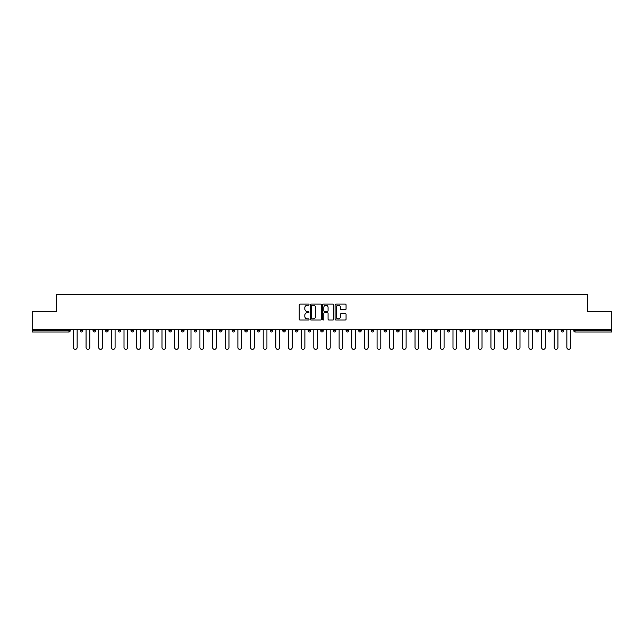 <?xml version="1.0" encoding="UTF-8"?>
<svg xmlns="http://www.w3.org/2000/svg" width="644" height="644" viewBox="0 0 644 644"><rect width="100%" height="100%" fill="white"/><g stroke="black" fill="none" stroke-linecap="round" stroke-linejoin="round"><path stroke-width="0.97" d="M309.023 304.66A0.555 0.555 0 0 0 308.468 304.105L300.007 304.105A0.797 0.797 0 0 0 299.21 304.902L299.21 319.231A0.797 0.797 0 0 0 300.007 320.028L308.468 320.028A0.555 0.555 0 0 0 309.023 319.464A0.555 0.555 0 0 0 308.468 318.909L307.373 318.909A2.544 2.544 0 0 1 304.821 316.365L304.821 315.166A2.544 2.544 0 0 1 307.373 312.622L308.468 312.622A0.555 0.555 0 0 0 309.023 312.066A0.555 0.555 0 0 0 308.468 311.511L307.373 311.511A2.544 2.544 0 0 1 304.821 308.959L304.821 307.768A2.544 2.544 0 0 1 307.373 305.216L308.468 305.216A0.555 0.555 0 0 0 309.023 304.66M345.264 309.716A0.797 0.797 0 0 0 346.061 308.919L346.061 304.902A0.797 0.797 0 0 0 345.264 304.105L335.87 304.105A0.797 0.797 0 0 0 335.073 304.902L335.073 319.231A0.797 0.797 0 0 0 335.87 320.028L345.264 320.028A0.797 0.797 0 0 0 346.061 319.231L346.061 314.377A0.797 0.797 0 0 0 345.264 313.58L341.248 313.58A0.797 0.797 0 0 0 340.451 314.377L340.451 316.784A2.133 2.133 0 0 1 338.317 318.909A2.133 2.133 0 0 1 336.192 316.784L336.192 307.349A2.133 2.133 0 0 1 338.317 305.216A2.133 2.133 0 0 1 340.451 307.349L340.451 308.919A0.797 0.797 0 0 0 341.248 309.716L345.264 309.716M32.2 329.462L32.2 311.696L56.374 311.696L56.374 294.67L587.626 294.67L587.626 311.696L611.8 311.696L611.8 329.462L32.2 329.462L32.2 330.758L68.94 330.758L68.94 329.462M321.3 304.902A0.797 0.797 0 0 0 320.511 304.105L311.116 304.105A0.797 0.797 0 0 0 310.319 304.902L310.319 319.231A0.797 0.797 0 0 0 311.116 320.028L320.511 320.028A0.797 0.797 0 0 0 321.3 319.231L321.3 304.902M323.489 304.105L332.884 304.105A0.797 0.797 0 0 1 333.681 304.902L333.681 319.231A0.797 0.797 0 0 1 332.884 320.028L328.867 320.028A0.797 0.797 0 0 1 328.07 319.231L328.07 313.419A0.797 0.797 0 0 0 327.273 312.622L324.608 312.622A0.797 0.797 0 0 0 323.811 313.419L323.811 319.464A0.555 0.555 0 0 1 323.256 320.028A0.555 0.555 0 0 1 322.7 319.464L322.7 304.902A0.797 0.797 0 0 1 323.489 304.105M70.156 329.462L70.156 330.758A1.216 1.216 0 0 1 68.94 331.974L32.2 331.974L32.2 330.758M611.8 329.462L611.8 331.974L575.06 331.974A1.216 1.216 0 0 1 573.844 330.758L573.844 329.462M82.81 329.462L82.81 330.758L80.379 330.758A1.216 1.216 0 0 0 81.595 331.974A1.216 1.216 0 0 1 80.379 330.758L80.379 329.462M93.034 330.758A1.216 1.216 0 0 0 94.249 331.974A1.216 1.216 0 0 0 95.465 330.758L95.465 329.462L95.465 330.758L93.034 330.758A1.216 1.216 0 0 0 94.249 331.974A1.216 1.216 0 0 1 93.034 330.758L93.034 329.462M108.12 329.462L108.12 330.758L105.68 330.758A1.216 1.216 0 0 0 106.904 331.974A1.216 1.216 0 0 1 105.68 330.758L105.68 329.462M118.335 330.758A1.216 1.216 0 0 0 119.551 331.974A1.216 1.216 0 0 0 120.774 330.758A1.216 1.216 0 0 1 119.551 331.974A1.216 1.216 0 0 0 120.774 330.758L120.774 329.462L120.774 330.758L118.335 330.758A1.216 1.216 0 0 0 119.551 331.974A1.216 1.216 0 0 1 118.335 330.758L118.335 329.462M130.99 329.462L130.99 330.758L130.99 329.462M133.421 329.462L133.421 330.758L133.421 329.462M143.644 329.462L143.644 330.758L143.644 329.462M146.075 329.462L146.075 330.758A1.216 1.216 0 0 1 144.86 331.974A1.216 1.216 0 0 1 143.644 330.758L146.075 330.758A1.216 1.216 0 0 1 144.86 331.974M157.514 331.974A1.216 1.216 0 0 0 158.73 330.758L158.73 329.462L158.73 330.758A1.216 1.216 0 0 1 157.514 331.974A1.216 1.216 0 0 1 156.299 330.758L156.299 329.462M170.169 331.974A1.216 1.216 0 0 0 171.385 330.758L171.385 329.462L171.385 330.758A1.216 1.216 0 0 1 170.169 331.974A1.216 1.216 0 0 1 168.945 330.758L168.945 329.462M182.816 331.974A1.216 1.216 0 0 0 184.031 330.758L184.031 329.462L184.031 330.758A1.216 1.216 0 0 1 182.816 331.974A1.216 1.216 0 0 1 181.6 330.758L181.6 329.462M196.686 329.462L196.686 330.758A1.216 1.216 0 0 1 195.47 331.974A1.216 1.216 0 0 1 194.255 330.758L194.255 329.462M209.34 329.462L209.34 330.758A1.216 1.216 0 0 1 208.125 331.974A1.216 1.216 0 0 1 206.909 330.758L206.909 329.462M219.564 329.462L219.564 330.758L219.564 329.462M221.995 329.462L221.995 330.758A1.216 1.216 0 0 1 220.779 331.974A1.216 1.216 0 0 1 219.564 330.758L221.995 330.758A1.216 1.216 0 0 1 220.779 331.974M232.21 329.462L232.21 330.758L232.21 329.462M234.649 329.462L234.649 330.758A1.216 1.216 0 0 1 233.426 331.974A1.216 1.216 0 0 1 232.21 330.758A1.216 1.216 0 0 0 233.426 331.974A1.216 1.216 0 0 1 232.21 330.758L234.649 330.758A1.216 1.216 0 0 1 233.426 331.974M247.296 329.462L247.296 330.758A1.216 1.216 0 0 1 246.08 331.974A1.216 1.216 0 0 1 244.865 330.758L244.865 329.462M257.519 329.462L257.519 330.758L257.519 329.462M259.951 329.462L259.951 330.758A1.216 1.216 0 0 1 258.735 331.974A1.216 1.216 0 0 1 257.519 330.758A1.216 1.216 0 0 0 258.735 331.974A1.216 1.216 0 0 1 257.519 330.758L259.951 330.758A1.216 1.216 0 0 1 258.735 331.974M272.605 329.462L272.605 330.758A1.216 1.216 0 0 1 271.39 331.974A1.216 1.216 0 0 1 270.174 330.758L270.174 329.462M282.829 329.462L282.829 330.758L282.829 329.462M285.26 329.462L285.26 330.758L285.26 329.462M297.914 329.462L297.914 330.758A1.216 1.216 0 0 1 296.691 331.974A1.216 1.216 0 0 1 295.475 330.758L295.475 329.462M308.13 329.462L308.13 330.758L308.13 329.462M310.561 329.462L310.561 330.758A1.216 1.216 0 0 1 309.345 331.974A1.216 1.216 0 0 1 308.13 330.758L310.561 330.758A1.216 1.216 0 0 1 309.345 331.974M320.784 329.462L320.784 330.758L320.784 329.462M323.216 329.462L323.216 330.758A1.216 1.216 0 0 1 322 331.974A1.216 1.216 0 0 1 320.784 330.758L323.216 330.758A1.216 1.216 0 0 1 322 331.974M335.87 329.462L335.87 330.758A1.216 1.216 0 0 1 334.655 331.974A1.216 1.216 0 0 1 333.439 330.758L333.439 329.462M347.309 331.974A1.216 1.216 0 0 0 348.525 330.758L348.525 329.462L348.525 330.758A1.216 1.216 0 0 1 347.309 331.974A1.216 1.216 0 0 1 346.086 330.758L346.086 329.462M358.74 330.758L361.171 330.758A1.216 1.216 0 0 1 359.956 331.974A1.216 1.216 0 0 0 361.171 330.758L361.171 329.462L361.171 330.758A1.216 1.216 0 0 1 359.956 331.974A1.216 1.216 0 0 1 358.74 330.758L358.74 329.462M371.395 329.462L371.395 330.758L371.395 329.462M373.826 329.462L373.826 330.758A1.216 1.216 0 0 1 372.61 331.974A1.216 1.216 0 0 1 371.395 330.758L373.826 330.758A1.216 1.216 0 0 1 372.61 331.974M386.481 329.462L386.481 330.758L384.049 330.758A1.216 1.216 0 0 0 385.265 331.974A1.216 1.216 0 0 1 384.049 330.758L384.049 329.462M396.704 329.462L396.704 330.758L396.704 329.462M399.135 329.462L399.135 330.758A1.216 1.216 0 0 1 397.92 331.974A1.216 1.216 0 0 1 396.704 330.758A1.216 1.216 0 0 0 397.92 331.974A1.216 1.216 0 0 1 396.704 330.758L399.135 330.758A1.216 1.216 0 0 1 397.92 331.974M409.351 330.758A1.216 1.216 0 0 0 410.574 331.974A1.216 1.216 0 0 0 411.79 330.758L411.79 329.462L411.79 330.758L409.351 330.758A1.216 1.216 0 0 0 410.574 331.974A1.216 1.216 0 0 1 409.351 330.758L409.351 329.462M424.436 329.462L424.436 330.758A1.216 1.216 0 0 1 423.221 331.974A1.216 1.216 0 0 1 422.005 330.758L422.005 329.462M434.66 329.462L434.66 330.758L434.66 329.462M437.091 329.462L437.091 330.758A1.216 1.216 0 0 1 435.875 331.974A1.216 1.216 0 0 1 434.66 330.758A1.216 1.216 0 0 0 435.875 331.974A1.216 1.216 0 0 1 434.66 330.758L437.091 330.758A1.216 1.216 0 0 1 435.875 331.974M449.745 329.462L449.745 330.758A1.216 1.216 0 0 1 448.53 331.974A1.216 1.216 0 0 1 447.314 330.758L447.314 329.462M462.4 329.462L462.4 330.758L459.969 330.758A1.216 1.216 0 0 0 461.185 331.974A1.216 1.216 0 0 1 459.969 330.758L459.969 329.462M475.055 329.462L475.055 330.758A1.216 1.216 0 0 1 473.831 331.974A1.216 1.216 0 0 1 472.616 330.758L472.616 329.462M487.701 329.462L487.701 330.758A1.216 1.216 0 0 1 486.486 331.974A1.216 1.216 0 0 1 485.27 330.758L485.27 329.462M500.356 329.462L500.356 330.758L497.925 330.758A1.216 1.216 0 0 0 499.14 331.974A1.216 1.216 0 0 1 497.925 330.758L497.925 329.462M513.01 329.462L513.01 330.758A1.216 1.216 0 0 1 511.795 331.974A1.216 1.216 0 0 1 510.579 330.758L510.579 329.462M525.665 329.462L525.665 330.758L523.226 330.758A1.216 1.216 0 0 0 524.449 331.974A1.216 1.216 0 0 1 523.226 330.758L523.226 329.462M535.88 329.462L535.88 330.758L535.88 329.462M538.32 329.462L538.32 330.758A1.216 1.216 0 0 1 537.096 331.974A1.216 1.216 0 0 1 535.88 330.758L538.32 330.758A1.216 1.216 0 0 1 537.096 331.974M550.966 329.462L550.966 330.758A1.216 1.216 0 0 1 549.751 331.974A1.216 1.216 0 0 1 548.535 330.758L548.535 329.462M563.621 329.462L563.621 330.758A1.216 1.216 0 0 1 562.405 331.974A1.216 1.216 0 0 1 561.19 330.758L561.19 329.462M81.595 331.974A1.216 1.216 0 0 0 82.81 330.758A1.216 1.216 0 0 1 81.595 331.974A1.216 1.216 0 0 1 80.379 330.758M108.12 330.758A1.216 1.216 0 0 1 106.904 331.974A1.216 1.216 0 0 0 108.12 330.758A1.216 1.216 0 0 1 106.904 331.974A1.216 1.216 0 0 1 105.68 330.758M132.205 331.974A1.216 1.216 0 0 1 130.99 330.758L133.421 330.758A1.216 1.216 0 0 1 132.205 331.974A1.216 1.216 0 0 0 133.421 330.758A1.216 1.216 0 0 1 132.205 331.974M284.044 331.974A1.216 1.216 0 0 1 282.829 330.758L285.26 330.758A1.216 1.216 0 0 1 284.044 331.974A1.216 1.216 0 0 0 285.26 330.758M386.481 330.758A1.216 1.216 0 0 1 385.265 331.974A1.216 1.216 0 0 0 386.481 330.758A1.216 1.216 0 0 1 385.265 331.974A1.216 1.216 0 0 1 384.049 330.758M462.4 330.758A1.216 1.216 0 0 1 461.185 331.974A1.216 1.216 0 0 0 462.4 330.758A1.216 1.216 0 0 1 461.185 331.974A1.216 1.216 0 0 1 459.969 330.758M500.356 330.758A1.216 1.216 0 0 1 499.14 331.974A1.216 1.216 0 0 0 500.356 330.758A1.216 1.216 0 0 1 499.14 331.974A1.216 1.216 0 0 1 497.925 330.758M524.449 331.974A1.216 1.216 0 0 0 525.665 330.758A1.216 1.216 0 0 1 524.449 331.974A1.216 1.216 0 0 1 523.226 330.758M575.06 329.462L575.06 331.974A1.216 1.216 0 0 1 573.844 330.758L611.8 330.758M311.986 305.216A0.555 0.555 0 0 0 311.43 305.771L311.43 318.353A0.555 0.555 0 0 0 311.986 318.909L313.145 318.909A2.544 2.544 0 0 0 315.689 316.365L315.689 307.768A2.544 2.544 0 0 0 313.145 305.216L311.986 305.216M328.07 307.389A2.133 2.133 0 0 0 325.945 305.256A2.133 2.133 0 0 0 323.811 307.389L323.811 310.714A0.797 0.797 0 0 0 324.608 311.511L327.273 311.511A0.797 0.797 0 0 0 328.07 310.714L328.07 307.389M73.4 329.462L73.4 347.47A1.868 1.868 0 0 0 75.267 349.33A1.868 1.868 0 0 0 77.135 347.47L77.135 329.462M86.055 329.462L86.055 347.47A1.868 1.868 0 0 0 87.922 349.33A1.868 1.868 0 0 0 89.79 347.47L89.79 329.462M98.709 329.462L98.709 347.47A1.868 1.868 0 0 0 100.577 349.33A1.868 1.868 0 0 0 102.436 347.47L102.436 329.462M111.364 329.462L111.364 347.47A1.868 1.868 0 0 0 113.223 349.33A1.868 1.868 0 0 0 115.091 347.47L115.091 329.462M124.018 329.462L124.018 347.47A1.868 1.868 0 0 0 125.878 349.33A1.868 1.868 0 0 0 127.745 347.47L127.745 329.462M136.665 329.462L136.665 347.47A1.868 1.868 0 0 0 138.532 349.33A1.868 1.868 0 0 0 140.4 347.47L140.4 329.462M149.319 329.462L149.319 347.47A1.868 1.868 0 0 0 151.187 349.33A1.868 1.868 0 0 0 153.055 347.47L153.055 329.462M161.974 329.462L161.974 347.47A1.868 1.868 0 0 0 163.842 349.33A1.868 1.868 0 0 0 165.701 347.47L165.701 329.462M174.629 329.462L174.629 347.47A1.868 1.868 0 0 0 176.488 349.33A1.868 1.868 0 0 0 178.356 347.47L178.356 329.462M187.275 329.462L187.275 347.47A1.868 1.868 0 0 0 189.143 349.33A1.868 1.868 0 0 0 191.01 347.47L191.01 329.462M199.93 329.462L199.93 347.47A1.868 1.868 0 0 0 201.797 349.33A1.868 1.868 0 0 0 203.665 347.47L203.665 329.462M212.584 329.462L212.584 347.47A1.868 1.868 0 0 0 214.452 349.33A1.868 1.868 0 0 0 216.32 347.47L216.32 329.462M225.239 329.462L225.239 347.47A1.868 1.868 0 0 0 227.107 349.33A1.868 1.868 0 0 0 228.966 347.47L228.966 329.462M237.894 329.462L237.894 347.47A1.868 1.868 0 0 0 239.753 349.33A1.868 1.868 0 0 0 241.621 347.47L241.621 329.462M250.54 329.462L250.54 347.47A1.868 1.868 0 0 0 252.408 349.33A1.868 1.868 0 0 0 254.275 347.47L254.275 329.462M263.195 329.462L263.195 347.47A1.868 1.868 0 0 0 265.062 349.33A1.868 1.868 0 0 0 266.93 347.47L266.93 329.462M275.849 329.462L275.849 347.47A1.868 1.868 0 0 0 277.717 349.33A1.868 1.868 0 0 0 279.577 347.47L279.577 329.462M288.504 329.462L288.504 347.47A1.868 1.868 0 0 0 290.372 349.33A1.868 1.868 0 0 0 292.231 347.47L292.231 329.462M301.159 329.462L301.159 347.47A1.868 1.868 0 0 0 303.018 349.33A1.868 1.868 0 0 0 304.886 347.47L304.886 329.462M313.805 329.462L313.805 347.47A1.868 1.868 0 0 0 315.673 349.33A1.868 1.868 0 0 0 317.54 347.47L317.54 329.462M326.46 329.462L326.46 347.47A1.868 1.868 0 0 0 328.327 349.33A1.868 1.868 0 0 0 330.195 347.47L330.195 329.462M339.114 329.462L339.114 347.47A1.868 1.868 0 0 0 340.982 349.33A1.868 1.868 0 0 0 342.841 347.47L342.841 329.462M351.769 329.462L351.769 347.47A1.868 1.868 0 0 0 353.628 349.33A1.868 1.868 0 0 0 355.496 347.47L355.496 329.462M364.423 329.462L364.423 347.47A1.868 1.868 0 0 0 366.283 349.33A1.868 1.868 0 0 0 368.151 347.47L368.151 329.462M377.07 329.462L377.07 347.47A1.868 1.868 0 0 0 378.938 349.33A1.868 1.868 0 0 0 380.805 347.47L380.805 329.462M389.725 329.462L389.725 347.47A1.868 1.868 0 0 0 391.592 349.33A1.868 1.868 0 0 0 393.46 347.47L393.46 329.462M402.379 329.462L402.379 347.47A1.868 1.868 0 0 0 404.247 349.33A1.868 1.868 0 0 0 406.106 347.47L406.106 329.462M415.034 329.462L415.034 347.47A1.868 1.868 0 0 0 416.893 349.33A1.868 1.868 0 0 0 418.761 347.47L418.761 329.462M427.68 329.462L427.68 347.47A1.868 1.868 0 0 0 429.548 349.33A1.868 1.868 0 0 0 431.416 347.47L431.416 329.462M440.335 329.462L440.335 347.47A1.868 1.868 0 0 0 442.203 349.33A1.868 1.868 0 0 0 444.07 347.47L444.07 329.462M452.99 329.462L452.99 347.47A1.868 1.868 0 0 0 454.857 349.33A1.868 1.868 0 0 0 456.725 347.47L456.725 329.462M465.644 329.462L465.644 347.47A1.868 1.868 0 0 0 467.512 349.33A1.868 1.868 0 0 0 469.371 347.47L469.371 329.462M478.299 329.462L478.299 347.47A1.868 1.868 0 0 0 480.158 349.33A1.868 1.868 0 0 0 482.026 347.47L482.026 329.462M490.945 329.462L490.945 347.47A1.868 1.868 0 0 0 492.813 349.33A1.868 1.868 0 0 0 494.681 347.47L494.681 329.462M503.6 329.462L503.6 347.47A1.868 1.868 0 0 0 505.468 349.33A1.868 1.868 0 0 0 507.335 347.47L507.335 329.462M516.255 329.462L516.255 347.47A1.868 1.868 0 0 0 518.122 349.33A1.868 1.868 0 0 0 519.982 347.47L519.982 329.462M528.909 329.462L528.909 347.47A1.868 1.868 0 0 0 530.777 349.33A1.868 1.868 0 0 0 532.636 347.47L532.636 329.462M541.564 329.462L541.564 347.47A1.868 1.868 0 0 0 543.423 349.33A1.868 1.868 0 0 0 545.291 347.47L545.291 329.462M554.21 329.462L554.21 347.47A1.868 1.868 0 0 0 556.078 349.33A1.868 1.868 0 0 0 557.946 347.47L557.946 329.462M566.865 329.462L566.865 347.47A1.868 1.868 0 0 0 568.733 349.33A1.868 1.868 0 0 0 570.6 347.47L570.6 329.462M68.94 331.974L68.94 330.758L70.156 330.758A1.216 1.216 0 0 1 68.94 331.974M94.249 331.974A1.216 1.216 0 0 0 95.465 330.758M158.73 330.758L156.299 330.758M171.385 330.758L168.945 330.758M184.031 330.758L181.6 330.758M195.47 331.974A1.216 1.216 0 0 0 196.686 330.758L194.255 330.758M208.125 331.974A1.216 1.216 0 0 0 209.34 330.758L206.909 330.758M246.08 331.974A1.216 1.216 0 0 0 247.296 330.758L244.865 330.758M271.39 331.974A1.216 1.216 0 0 0 272.605 330.758L270.174 330.758M296.691 331.974A1.216 1.216 0 0 0 297.914 330.758L295.475 330.758M334.655 331.974A1.216 1.216 0 0 0 335.87 330.758L333.439 330.758M348.525 330.758L346.086 330.758M410.574 331.974A1.216 1.216 0 0 0 411.79 330.758M423.221 331.974A1.216 1.216 0 0 0 424.436 330.758L422.005 330.758M448.53 331.974A1.216 1.216 0 0 0 449.745 330.758L447.314 330.758M473.831 331.974A1.216 1.216 0 0 0 475.055 330.758L472.616 330.758M486.486 331.974A1.216 1.216 0 0 0 487.701 330.758L485.27 330.758M511.795 331.974A1.216 1.216 0 0 0 513.01 330.758L510.579 330.758M549.751 331.974A1.216 1.216 0 0 0 550.966 330.758L548.535 330.758M562.405 331.974A1.216 1.216 0 0 0 563.621 330.758L561.19 330.758M575.06 331.974A1.216 1.216 0 0 1 573.844 330.758"/></g></svg>
